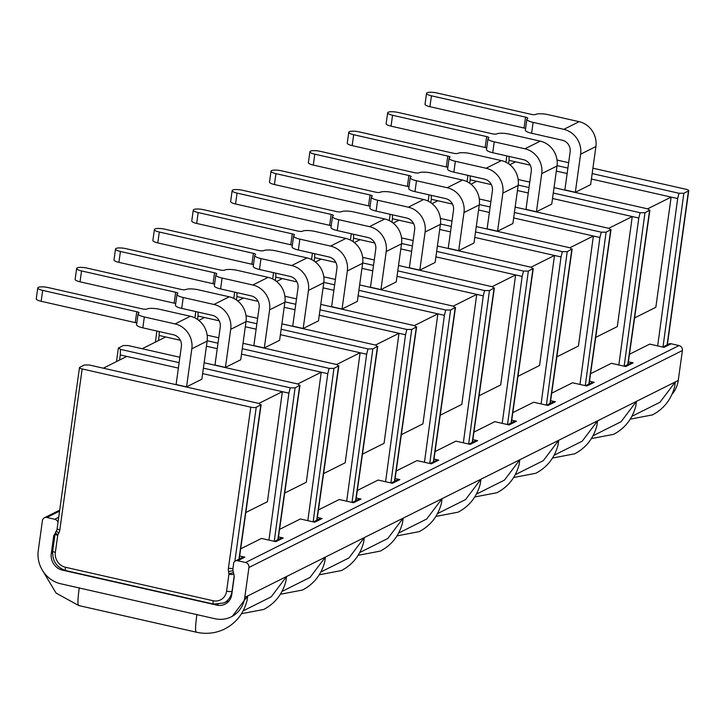 <?xml version="1.0" encoding="UTF-8"?>
<svg xmlns="http://www.w3.org/2000/svg" width="725" height="725" viewBox="0 0 725 725"><rect width="100%" height="100%" fill="white"/><g stroke="black" fill="none" stroke-linecap="round" stroke-linejoin="round"><path stroke-width="1.09" d="M314.197 261.082L314.668 257.647L321.202 259.133L315.447 262.015M453.243 306.149L476.742 294.377L461.807 404.414L440.211 415.226M321.202 259.133L335.856 262.45M361.947 268.368L372.759 270.815M397.019 276.316L483.276 295.863L484.626 290.553L489.466 290.553L494.396 287.907M380.933 289.583L396.24 281.925L401.532 243.827A21.233 19.439 -116.6 0 0 384.757 218.968L354.036 212.008A9.914 2.402 7.9 0 0 341.321 211.727A3.543 0.852 -172.1 0 1 336.772 211.618L242.667 190.294A7.785 1.885 7.9 0 0 232.671 190.068A7.785 1.885 7.9 0 0 232.145 190.63A7.785 1.885 7.9 0 0 237.057 193.104L331.162 214.428A3.543 0.852 -172.1 0 1 333.391 215.561A3.543 0.852 -172.1 0 1 333.156 215.814A9.914 2.402 7.9 0 0 332.485 216.521A9.914 2.402 7.9 0 0 338.729 219.675L369.451 226.635A21.233 19.439 63.4 0 1 386.226 251.484L380.933 289.583L370.484 287.218L375.767 249.119A9.914 9.072 -116.6 0 0 367.938 237.519L337.225 230.559A9.914 2.402 -172.1 0 1 330.981 227.405L332.485 216.521M353.075 241.624L353.546 238.19L360.08 239.676L354.326 242.549M492.121 286.683L515.62 274.92L500.685 384.957L479.089 395.768M360.08 239.676L374.734 242.993M400.825 248.911L411.637 251.358M435.897 256.858L522.154 276.406L523.504 271.096L528.344 271.096L533.274 268.449M419.811 270.126L435.118 262.468L440.41 224.369A21.233 19.439 -116.6 0 0 423.636 199.511L392.914 192.551A9.914 2.402 7.9 0 0 380.199 192.27A3.543 0.852 -172.1 0 1 375.65 192.161L281.545 170.837A7.785 1.885 7.9 0 0 271.549 170.611A7.785 1.885 7.9 0 0 271.023 171.172A7.785 1.885 7.9 0 0 275.935 173.647L370.04 194.971A3.543 0.852 -172.1 0 1 372.269 196.094A3.543 0.852 -172.1 0 1 372.034 196.348A9.914 2.402 7.9 0 0 371.363 197.064A9.914 2.402 7.9 0 0 377.607 200.209L408.329 207.178A21.233 19.439 63.4 0 1 425.104 232.027L419.811 270.126L409.353 267.761L414.646 229.662A9.914 9.072 -116.6 0 0 406.816 218.062L376.103 211.102A9.914 2.402 -172.1 0 1 369.859 207.948L371.363 197.064M530.99 267.226L554.498 255.463L539.563 365.5L517.967 376.311M391.953 222.167L392.424 218.733L413.612 223.536M439.703 229.444L450.506 231.9M474.775 237.401L561.032 256.949L562.382 251.638L567.222 251.638L572.152 248.992M398.958 220.21L393.204 223.092M458.689 250.669L473.996 243.011L479.279 204.912A21.233 19.439 -116.6 0 0 462.514 180.054L431.792 173.094A9.914 2.402 7.9 0 0 419.068 172.804A3.543 0.852 -172.1 0 1 414.528 172.704L320.423 151.38A7.785 1.885 7.9 0 0 310.427 151.153A7.785 1.885 7.9 0 0 309.901 151.715A7.785 1.885 7.9 0 0 314.804 154.189L408.918 175.513A3.543 0.852 -172.1 0 1 411.147 176.637A3.543 0.852 -172.1 0 1 410.912 176.891A9.914 2.402 7.9 0 0 410.241 177.607A9.914 2.402 7.9 0 0 416.485 180.752L447.207 187.721A21.233 19.439 63.4 0 1 463.982 212.57L458.689 250.669L448.231 248.294L453.524 210.196A9.914 9.072 -116.6 0 0 445.694 198.605L414.981 191.645A9.914 2.402 -172.1 0 1 408.728 188.491L410.241 177.607M430.831 202.71L431.303 199.275L437.837 200.752L432.082 203.634M569.868 247.769L593.376 236.006L578.441 346.042L556.845 356.854M437.837 200.752L452.491 204.078M478.582 209.987L489.384 212.443M513.653 217.935L599.91 237.492L601.261 232.181L606.1 232.181L611.03 229.535M455.363 161.294L453.85 172.178L484.572 179.148A9.914 9.072 -116.6 0 1 492.402 190.738L487.109 228.837L497.567 231.212L512.874 223.554L518.158 185.455A21.233 19.439 -116.6 0 0 501.383 160.597L470.67 153.637A9.914 2.402 7.9 0 0 457.946 153.347A3.543 0.852 -172.1 0 1 453.406 153.247L359.301 131.923A7.785 1.885 7.9 0 0 349.305 131.696A7.785 1.885 7.9 0 0 348.779 132.258A7.785 1.885 7.9 0 0 353.682 134.732L447.796 156.056A3.543 0.852 -172.1 0 1 450.026 157.18A3.543 0.852 -172.1 0 1 449.79 157.434A9.914 2.402 7.9 0 0 449.119 158.15A9.914 2.402 7.9 0 0 455.363 161.294L486.076 168.254A21.233 19.439 63.4 0 1 502.851 193.113L497.567 231.212M491.369 184.621L476.715 181.295L470.951 184.177M608.746 228.312L632.254 216.548L617.319 326.585L595.723 337.397M517.46 190.53L528.262 192.977M552.532 198.478L638.788 218.026L640.139 212.724L644.978 212.715L649.908 210.078M536.446 211.754L551.752 204.087L557.036 165.989A21.233 19.439 -116.6 0 0 540.261 141.139L509.548 134.179A9.914 2.402 7.9 0 0 496.824 133.889A3.543 0.852 -172.1 0 1 492.284 133.79L398.179 112.466A7.785 1.885 7.9 0 0 388.183 112.239A7.785 1.885 7.9 0 0 387.657 112.792A7.785 1.885 7.9 0 0 392.56 115.266L486.674 136.599A3.543 0.852 -172.1 0 1 488.904 137.723A3.543 0.852 -172.1 0 1 488.668 137.977A9.914 2.402 7.9 0 0 487.998 138.692A9.914 2.402 7.9 0 0 494.242 141.837L524.954 148.797A21.233 19.439 63.4 0 1 541.729 173.656L536.446 211.754L525.987 209.38L531.271 171.281A9.914 9.072 -116.6 0 0 523.45 159.681L492.728 152.721A9.914 2.402 -172.1 0 1 486.484 149.577L487.998 138.692M647.624 208.854L671.132 197.091L591.41 179.021M567.14 173.52L556.329 171.073M530.238 165.164L515.593 161.838L509.829 164.72M575.324 192.297L590.63 184.63L595.914 146.532A21.233 19.439 -116.6 0 0 579.139 121.682L548.426 114.722A9.914 2.402 7.9 0 0 535.702 114.432A3.543 0.852 -172.1 0 1 531.162 114.332L437.048 92.999A7.785 1.885 7.9 0 0 427.061 92.782A7.785 1.885 7.9 0 0 426.536 93.335A7.785 1.885 7.9 0 0 431.438 95.809L525.553 117.142A3.543 0.852 -172.1 0 1 527.782 118.266A3.543 0.852 -172.1 0 1 527.537 118.519A9.914 2.402 7.9 0 0 526.876 119.235A9.914 2.402 7.9 0 0 533.12 122.38L563.832 129.34A21.233 19.439 63.4 0 1 580.607 154.198L575.324 192.297L564.866 189.923L570.149 151.824A9.914 9.072 -116.6 0 0 562.328 140.224L531.606 133.264A9.914 2.402 -172.1 0 1 525.362 130.119L526.876 119.235M414.365 325.607L437.864 313.843L422.938 423.871L401.333 434.683M275.328 280.539L275.79 277.104L296.978 281.907M323.069 287.825L333.881 290.272M358.141 295.773L444.398 315.321L445.757 310.01L450.587 310.01L455.517 307.364M282.324 278.59L276.569 281.472M342.055 309.04L357.362 301.382L362.654 263.284A21.233 19.439 -116.6 0 0 345.879 238.434L315.157 231.465A9.914 2.402 7.9 0 0 302.443 231.184A3.543 0.852 -172.1 0 1 297.893 231.085L203.788 209.752A7.785 1.885 7.9 0 0 193.792 209.525A7.785 1.885 7.9 0 0 193.267 210.087A7.785 1.885 7.9 0 0 198.179 212.561L292.284 233.885A3.543 0.852 -172.1 0 1 294.513 235.018A3.543 0.852 -172.1 0 1 294.278 235.272A9.914 2.402 7.9 0 0 293.607 235.978A9.914 2.402 7.9 0 0 299.86 239.132L330.573 246.092A21.233 19.439 63.4 0 1 347.347 270.942L342.055 309.04L331.606 306.675L336.889 268.576A9.914 9.072 -116.6 0 0 329.059 256.976L298.347 250.016A9.914 2.402 -172.1 0 1 292.103 246.862L293.607 235.978M375.487 345.064L398.986 333.301L384.06 443.328L362.455 454.14M236.45 299.996L236.912 296.561L258.1 301.364M284.191 307.282L295.002 309.729M319.263 315.23L405.529 334.778L406.879 329.467L411.709 329.467L416.648 326.821M243.446 298.048L237.691 300.929M303.186 328.498L318.483 320.84L323.776 282.741A21.233 19.439 -116.6 0 0 307.001 257.892L276.288 250.932A9.914 2.402 7.9 0 0 263.565 250.642A3.543 0.852 -172.1 0 1 259.024 250.542L164.91 229.209A7.785 1.885 7.9 0 0 154.914 228.982A7.785 1.885 7.9 0 0 154.389 229.544A7.785 1.885 7.9 0 0 159.301 232.018L253.406 253.351A3.543 0.852 -172.1 0 1 255.635 254.475A3.543 0.852 -172.1 0 1 255.399 254.729A9.914 2.402 7.9 0 0 254.738 255.436A9.914 2.402 7.9 0 0 260.982 258.589L291.695 265.549A21.233 19.439 63.4 0 1 308.469 290.399L303.186 328.498L292.728 326.132L298.011 288.033A9.914 9.072 -116.6 0 0 290.181 276.433L259.468 269.473A9.914 2.402 -172.1 0 1 253.224 266.32L254.738 255.436M336.608 364.521L360.108 352.758L345.182 462.786L323.577 473.597M197.572 319.453L198.034 316.028L219.222 320.822M245.313 326.739L256.124 329.186M280.385 334.687L366.651 354.235L368.001 348.933L372.84 348.924L377.77 346.278M204.568 317.505L198.813 320.387M264.308 347.964L279.614 340.297L284.898 302.198A21.233 19.439 -116.6 0 0 268.123 277.349L237.41 270.389A9.914 2.402 7.9 0 0 224.687 270.099A3.543 0.852 -172.1 0 1 220.146 269.999L126.032 248.666A7.785 1.885 7.9 0 0 116.036 248.439A7.785 1.885 7.9 0 0 115.511 249.001A7.785 1.885 7.9 0 0 120.422 251.475L214.528 272.808A3.543 0.852 -172.1 0 1 216.757 273.932A3.543 0.852 -172.1 0 1 216.521 274.186A9.914 2.402 7.9 0 0 215.86 274.893A9.914 2.402 7.9 0 0 222.104 278.047L252.817 285.007A21.233 19.439 63.4 0 1 269.591 309.865L264.308 347.964L253.85 345.589L259.133 307.491A9.914 9.072 -116.6 0 0 251.303 295.891L220.59 288.931A9.914 2.402 -172.1 0 1 214.346 285.786L215.86 274.893M297.73 383.978L321.238 372.215L306.303 482.252L284.708 493.054M158.467 340.578L159.156 335.485L180.344 340.288M206.435 346.197L217.246 348.643M241.516 354.144L327.772 373.692L329.123 368.391L333.962 368.382L338.892 365.744M165.69 336.962L142.191 348.725M225.43 367.421L240.736 359.754L246.02 321.655A21.233 19.439 -116.6 0 0 229.245 296.806L198.532 289.846A9.914 2.402 7.9 0 0 185.808 289.556A3.543 0.852 -172.1 0 1 181.268 289.456L87.154 268.123A7.785 1.885 7.9 0 0 77.158 267.906A7.785 1.885 7.9 0 0 76.642 268.458A7.785 1.885 7.9 0 0 81.544 270.933L175.649 292.266A3.543 0.852 -172.1 0 1 177.888 293.389A3.543 0.852 -172.1 0 1 177.643 293.643A9.914 2.402 7.9 0 0 176.982 294.35A9.914 2.402 7.9 0 0 183.226 297.504L213.938 304.464A21.233 19.439 63.4 0 1 230.713 329.322L225.43 367.421L214.972 365.047L220.255 326.948A9.914 9.072 -116.6 0 0 212.425 315.348L181.712 308.388A9.914 2.402 -172.1 0 1 175.468 305.243L176.982 294.35M258.852 403.435L282.36 391.672L267.425 501.709L245.829 512.512M119.589 360.035L120.278 354.942L178.368 368.101M202.637 373.602L288.894 393.149L290.245 387.848L295.084 387.839L300.014 385.202M126.812 356.419L103.312 368.182M186.552 386.878L201.858 379.211L207.142 341.112A21.233 19.439 -116.6 0 0 190.367 316.263L159.654 309.303A9.914 2.402 7.9 0 0 146.93 309.013A3.543 0.852 -172.1 0 1 142.39 308.913L48.276 287.589A7.785 1.885 7.9 0 0 38.28 287.363A7.785 1.885 7.9 0 0 37.763 287.916A7.785 1.885 7.9 0 0 42.666 290.39L136.78 311.723A3.543 0.852 -172.1 0 1 139.01 312.847A3.543 0.852 -172.1 0 1 138.765 313.1A9.914 2.402 7.9 0 0 138.103 313.816A9.914 2.402 7.9 0 0 144.347 316.961L175.06 323.921A21.233 19.439 63.4 0 1 191.835 348.779L186.552 386.878L176.093 384.504L181.377 346.405A9.914 9.072 -116.6 0 0 173.556 334.805L142.834 327.845A9.914 2.402 -172.1 0 1 136.59 324.7L138.103 313.816M634.602 317.931L655.835 307.3L671.132 197.091L677.667 198.568L679.017 193.267L683.856 193.258L688.46 190.956A4.25 1.024 7.9 0 0 688.75 190.648A4.25 1.024 7.9 0 0 686.077 189.297L592.914 168.182M198.034 316.028L198.061 312.094M246.065 321.293L256.877 323.749M281.146 329.25L368.001 348.933M207.142 335.177L218.751 337.805M243.02 343.306L336.772 364.557L338.584 366.071L316.725 520.251M355.603 500.794L377.462 346.613L375.65 345.1L281.889 323.848M246.02 315.719L257.629 318.347M207.187 340.75L217.998 343.206M242.268 348.707L329.123 368.391M356.238 497.984L360.978 499.054A4.25 3.888 -116.6 0 0 358.503 499.335L352.268 502.461M159.156 335.485L159.192 331.552M313.39 521.918L319.625 518.792A4.25 3.888 63.4 0 1 322.099 518.511L317.369 517.442M228.438 568.128A4.25 1.024 7.9 0 0 232.952 568.482A6.018 5.51 63.4 0 0 233.006 570.539L234.284 576.375L231.773 594.473A14.156 12.959 63.4 0 1 225.04 604.17A14.156 12.959 63.4 0 1 216.811 605.112L62.45 570.131A14.156 12.959 63.4 0 1 51.267 553.565L53.777 535.467L55.245 533.682A4.25 1.024 7.9 0 0 55.055 533.935A4.25 1.024 7.9 0 0 57.728 535.277L55.363 552.35A12.742 11.663 -116.6 0 0 65.431 567.258L213.123 600.735A12.742 11.663 -116.6 0 0 226.59 591.156L228.955 574.082A1.414 1.296 -116.6 0 0 228.946 573.602L228.538 571.508A9.914 9.072 63.4 0 1 228.438 568.128L250.768 407.169A4.25 1.024 7.9 0 0 256.224 407.296L261.136 404.659M55.608 532.304L56.541 530.546A6.018 5.51 63.4 0 0 57.148 528.643L58 522.526A4.25 3.888 -116.6 0 0 54.747 519.263L46.898 517.487A4.25 3.888 -116.6 0 0 42.412 520.677L38.262 550.61A28.311 25.919 -116.6 0 0 60.628 583.752L214.863 618.706A28.311 25.919 -116.6 0 0 231.311 616.812A28.311 25.919 -116.6 0 0 244.778 597.418L248.929 567.485A4.25 3.888 -116.6 0 0 245.576 562.509L237.737 560.733A4.25 3.888 -116.6 0 0 233.794 562.373L232.952 568.482M318.429 509.938L339.264 499.516L353.573 502.751L360.978 499.054M433.994 459.061L438.725 460.139L431.33 463.837L417.02 460.593L396.185 471.023M395.116 478.518L399.847 479.597L392.452 483.294L378.142 480.05L357.307 490.481M279.551 529.395L300.386 518.973L314.695 522.217L322.099 518.511M274.512 541.376L280.747 538.249A4.25 3.888 63.4 0 1 283.221 537.968L278.491 536.899M240.673 548.852L261.507 538.43L275.817 541.675L283.221 537.968M235.263 561.014L242.413 557.443A4.25 3.888 63.4 0 1 244.878 557.162L239.667 555.975M672.021 394.273A28.311 25.919 -116.6 0 0 678.247 380.462L682.397 350.528A4.25 3.888 -116.6 0 0 679.044 345.562L671.205 343.786L664.055 347.357L649.745 344.112L629.445 354.271M628.385 361.775L633.115 362.844L625.72 366.551L611.402 363.307L590.567 373.728M589.507 381.232L594.237 382.302L586.842 386.008L572.523 382.764L551.689 393.195M550.628 400.689L555.359 401.759A4.25 3.888 -116.6 0 0 552.894 402.049L546.65 405.166M555.359 401.759L547.964 405.465L533.645 402.221L512.811 412.652M511.75 420.147L516.481 421.216L509.086 424.923L494.776 421.678L473.933 432.109M472.872 439.604L477.603 440.682L470.208 444.38L455.898 441.135L435.063 451.566M214.564 284.182A3.543 0.852 7.9 0 0 213.023 283.692L118.909 262.359A7.785 1.885 -172.1 0 1 114.006 259.885L115.511 249.001M391.147 483.004L397.382 479.877A4.25 3.888 63.4 0 1 399.847 479.597M430.025 463.547L436.26 460.42A4.25 3.888 63.4 0 1 438.725 460.139M468.903 444.081L475.138 440.963A4.25 3.888 63.4 0 1 477.603 440.682M507.772 424.623L514.016 421.506A4.25 3.888 63.4 0 1 516.481 421.216M585.528 385.709L591.772 382.592A4.25 3.888 63.4 0 1 594.237 382.302M624.406 366.252L630.65 363.125A4.25 3.888 63.4 0 1 633.115 362.844M662.75 347.058L668.731 344.067A4.25 3.888 63.4 0 1 671.205 343.786M56.541 530.546A4.25 1.432 27.9 0 0 58.816 533.047L57.873 534.832A4.25 1.432 27.9 0 1 55.589 532.331L55.272 533.083M228.302 601.768A14.156 12.959 63.4 0 1 226.109 601.841M236.912 296.561L236.939 292.637M284.943 301.836L295.755 304.292M320.024 309.783L406.879 329.467M118.32 348.181L123.259 345.535L128.089 345.535L179.873 357.271M204.142 362.763L297.893 384.014L299.706 385.528L277.847 539.708M631.874 416.331L659.958 402.275L675.338 381.921L674.658 386.688C671.214 399.52 663.81 408.918 652.437 414.899L630.252 419.132M54.919 534.887L53.777 535.467M231.311 616.812L232.308 616.313L247.687 595.959L247.007 600.735C243.564 613.558 236.16 622.956 224.786 628.938C215.814 633.306 206.362 634.402 196.421 632.218L78.789 605.565L56.088 593.095L42.412 570.276M238.969 559.165L260.828 404.985L259.024 403.472L89.211 364.992L84.381 364.992L79.768 367.303A4.25 1.024 7.9 0 0 79.478 367.602A4.25 1.024 7.9 0 0 82.161 368.952L250.768 407.169M568.645 162.681L557.045 160.053M275.79 277.104L275.817 273.18M314.668 257.647L314.695 253.723M353.546 238.19L353.573 234.266M392.424 218.733L392.452 214.808M431.303 199.275L431.33 195.342M476.715 181.295L470.181 179.818L470.208 175.885M515.593 161.838L509.05 160.361L509.086 156.428M120.278 354.942L120.441 349.359L179.12 362.663M118.628 347.855L120.441 349.359M433.36 461.87L455.218 307.69L453.406 306.186L359.645 284.934M394.482 481.337L416.34 327.147L414.528 325.643L320.767 304.391M627.741 364.584L649.609 210.404L647.797 208.891L554.036 187.639M588.863 384.042L610.731 229.861L608.918 228.348L515.158 207.105M549.985 403.499L571.853 249.318L570.04 247.805L476.28 226.562M511.107 422.956L532.975 268.776L531.162 267.262L437.402 246.02M472.229 442.413L494.097 288.233L492.284 286.728L398.523 265.477M284.898 296.262L296.507 298.89M203.39 368.164L290.245 387.848M557.081 165.626L567.902 168.082M592.162 173.583L679.017 193.267M398.605 533.083L426.699 519.018L442.069 498.673L441.389 503.44C437.954 516.263 430.55 525.67 419.177 531.643L396.992 535.884M359.727 552.541L387.821 538.476L403.191 518.13L402.511 522.897C399.076 535.721 391.672 545.127 380.299 551.1L358.114 555.341M437.483 513.626L465.577 499.561L480.947 479.216L480.267 483.983C476.832 496.806 469.419 506.213 458.055 512.185L435.861 516.427M476.361 494.16L504.455 480.104L519.825 459.759L519.145 464.526C515.702 477.349 508.298 486.756 496.933 492.728L474.739 496.96M515.239 474.703L543.324 460.647L558.703 440.292L558.023 445.068C554.58 457.892 547.176 467.29 535.811 473.271L513.617 477.503M554.118 455.246L582.202 441.19L597.581 420.835L596.902 425.611C593.458 438.435 586.054 447.833 574.689 453.814L552.495 458.046M592.996 435.788L621.08 421.733L636.459 401.378L635.78 406.154C632.336 418.978 624.932 428.375 613.558 434.357L591.373 438.589M243.102 610.912L271.186 596.856L286.565 576.502L285.886 581.278C282.442 594.101 275.038 603.499 263.664 609.48L241.479 613.713M281.98 591.455L310.064 577.399L325.443 557.045L324.755 561.812C321.32 574.644 313.916 584.042 302.542 590.023L280.358 594.255M320.849 571.998L348.942 557.942L364.322 537.588L244.778 597.418M319.236 574.798L341.421 570.557C352.794 564.585 360.198 555.187 363.633 542.354L364.322 537.588L678.247 380.462M323.776 276.805L335.385 279.433M323.821 282.378L334.633 284.825M358.902 290.326L445.757 310.01M362.654 257.348L374.263 259.976M362.699 262.921L373.511 265.368M397.78 270.869L484.626 290.553M440.41 218.433L452.01 221.062M440.456 224.007L451.267 226.454M475.528 231.955L562.382 251.638M479.288 198.967L490.888 201.604M479.334 204.55L490.145 206.997M514.406 212.498L601.261 232.181M529.767 182.147L518.167 179.51M518.212 185.093L529.023 187.539M553.284 193.04L640.139 212.724M401.532 237.891L413.132 240.519M401.577 243.464L412.389 245.911M436.649 251.412L523.504 271.096M253.442 264.725A3.543 0.852 7.9 0 0 251.901 264.235L157.787 242.902A7.785 1.885 -172.1 0 1 152.884 240.428L154.389 229.544M175.686 303.639A3.543 0.852 7.9 0 0 174.145 303.15L80.031 281.817A7.785 1.885 -172.1 0 1 75.128 279.343L76.642 268.458M525.589 128.515A3.543 0.852 7.9 0 0 524.039 128.026L429.925 106.702A7.785 1.885 -172.1 0 1 425.022 104.219L426.536 93.335M292.32 245.267A3.543 0.852 7.9 0 0 290.77 244.778L196.665 223.445A7.785 1.885 -172.1 0 1 191.762 220.971L193.267 210.087M331.198 225.81A3.543 0.852 7.9 0 0 329.648 225.321L235.543 203.988A7.785 1.885 -172.1 0 1 230.641 201.514L232.145 190.63M370.076 206.353A3.543 0.852 7.9 0 0 368.527 205.855L274.422 184.531A7.785 1.885 -172.1 0 1 269.51 182.057L271.023 171.172M453.85 172.178A9.914 2.402 -172.1 0 1 447.606 169.034L449.119 158.15M447.833 167.439A3.543 0.852 7.9 0 0 446.283 166.94L352.178 145.616A7.785 1.885 -172.1 0 1 347.266 143.142L348.779 132.258M408.954 186.896A3.543 0.852 7.9 0 0 407.405 186.398L313.3 165.073A7.785 1.885 -172.1 0 1 308.388 162.599L309.901 151.715M486.711 147.982A3.543 0.852 7.9 0 0 485.161 147.483L391.056 126.159A7.785 1.885 -172.1 0 1 386.144 123.685L387.657 112.792M136.817 323.105A3.543 0.852 7.9 0 0 135.267 322.607L41.153 301.283A7.785 1.885 -172.1 0 1 36.25 298.809L37.763 287.916M366.651 354.235L346.704 501.202M352.006 502.398L372.84 348.924M284.898 302.198L269.591 309.865M327.772 373.692L307.826 520.659M313.127 521.855L333.962 368.382M268.123 277.349L252.817 285.007M62.45 570.131L63.238 569.732M218.08 604.478L216.811 605.112M59.568 511.143L46.898 517.487M58.716 517.278L54.747 519.263M237.737 560.733L244.878 557.162M679.044 345.562L245.576 562.509M222.104 278.047L220.59 288.931M52.526 552.93L51.267 553.565M66.392 570.575A4.25 1.368 -77.2 0 1 66.02 570.638A4.25 1.368 -77.2 0 1 65.431 567.258M214.093 604.052A4.25 1.368 -77.2 0 1 213.721 604.115A4.25 1.368 -77.2 0 1 213.123 600.735M234.166 575.94L232.036 591.274A16.992 15.551 63.4 0 1 223.962 602.919L227.94 600.925M226.59 591.156A4.25 1.024 -172.1 0 0 232.036 591.274L232.227 591.183M682.397 350.528L248.929 567.485M120.422 251.475L118.909 262.359M213.023 283.692L214.528 272.808M667.109 344.882L688.46 190.956M234.855 561.259L256.224 407.296M233.006 570.539A4.25 0.498 168.9 0 1 228.538 571.508M233.396 572.632A4.25 0.498 168.9 0 1 228.946 573.602M233.758 574.399A4.25 1.024 -172.1 0 1 228.955 574.082M57.148 528.643A4.25 1.024 7.9 0 0 59.822 529.912A9.914 9.072 63.4 0 1 58.816 533.047M59.822 529.912L82.161 368.952M657.666 345.907L677.667 198.568M509.05 160.361L508.588 163.796M405.529 334.778L385.582 481.735M444.398 315.321L424.46 462.278M483.276 295.863L463.338 442.821M561.032 256.949L541.086 403.907M599.91 237.492L579.964 384.449M618.842 364.992L638.788 218.026M470.181 179.818L469.709 183.253M522.154 276.406L502.207 423.364M288.894 393.149L268.948 540.116M52.97 550.692A4.25 1.024 7.9 0 0 52.689 551A4.25 1.024 7.9 0 0 55.363 552.35M429.762 463.483L450.587 310.01M390.884 482.941L411.709 329.467M274.249 541.312L295.084 387.839M683.856 193.258L663.003 346.94M624.153 366.197L644.978 212.715M585.274 385.655L606.1 232.181M546.396 405.112L567.222 251.638M507.518 424.569L528.344 271.096M468.64 444.026L489.466 290.553M323.776 282.741L308.469 290.399M246.02 321.655L230.713 329.322M79.279 587.721C77.521 600.418 77.493 606.345 79.188 605.493M196.919 614.383C195.152 627.08 195.125 633.007 196.828 632.155L196.421 632.218M307.001 257.892L291.695 265.549M229.245 296.806L213.938 304.464M260.982 258.589L259.468 269.473M183.226 297.504L181.712 308.388M159.301 232.018L157.787 242.902M251.901 264.235L253.406 253.351M81.544 270.933L80.031 281.817M174.145 303.15L175.649 292.266M595.914 146.532L580.607 154.198M362.654 263.284L347.347 270.942M401.532 243.827L386.226 251.484M440.41 224.369L425.104 232.027M518.158 185.455L502.851 193.113M479.279 204.912L463.982 212.57M557.036 165.989L541.729 173.656M207.142 341.112L191.835 348.779M579.139 121.682L563.832 129.34M345.879 238.434L330.573 246.092M384.757 218.968L369.451 226.635M423.636 199.511L408.329 207.178M501.383 160.597L486.076 168.254M462.514 180.054L447.207 187.721M540.261 141.139L524.954 148.797M190.367 316.263L175.06 323.921M533.12 122.38L531.606 133.264M299.86 239.132L298.347 250.016M338.729 219.675L337.225 230.559M377.607 200.209L376.103 211.102M416.485 180.752L414.981 191.645M494.242 141.837L492.728 152.721M144.347 316.961L142.834 327.845M524.039 128.026L525.553 117.142M431.438 95.809L429.925 106.702M198.179 212.561L196.665 223.445M290.77 244.778L292.284 233.885M237.057 193.104L235.543 203.988M329.648 225.321L331.162 214.428M368.527 205.855L370.04 194.971M275.935 173.647L274.422 184.531M446.283 166.94L447.796 156.056M353.682 134.732L352.178 145.616M407.405 186.398L408.918 175.513M314.804 154.189L313.3 165.073M485.161 147.483L486.674 136.599M392.56 115.266L391.056 126.159M42.666 290.39L41.153 301.283M135.267 322.607L136.78 311.723M194.925 317.894L195.777 311.578M316.988 520.115L338.865 365.844M355.866 500.658L377.734 346.387M155.395 342.118L156.899 331.035M223.962 602.919L213.721 604.115L66.02 570.638C56.677 567.566 52.227 561.023 52.689 551L55.145 533.428M59.704 510.128L44.433 517.768M667.362 344.756L688.75 190.648M58.027 522.217L79.478 367.602M272.673 278.971L273.533 272.663M311.551 259.514L312.412 253.206M350.429 240.057L351.29 233.749M389.307 220.599L390.168 214.283M428.185 201.142L429.046 194.826M467.063 181.685L467.924 175.368M505.941 162.228L506.793 155.911M116.517 361.576L118.329 348.245M233.803 298.437L234.655 292.121M433.613 461.743L455.49 307.472M394.735 481.201L416.612 326.93M278.11 539.572L299.987 385.301M239.232 559.038L261.109 404.758M628.004 364.448L649.881 210.177M589.126 383.915L611.003 229.635M550.248 403.372L572.125 249.092M511.37 422.829L533.247 268.549M472.492 442.286L494.368 288.006"/></g></svg>
